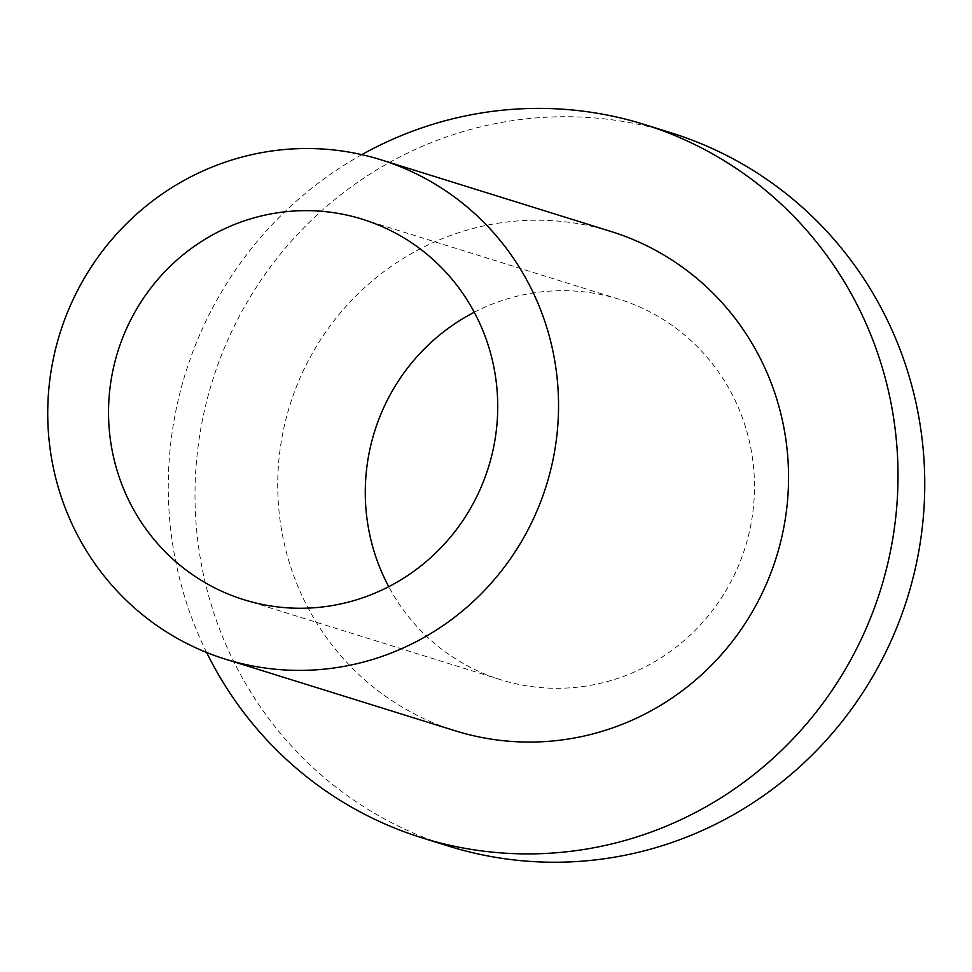 <?xml version="1.0" encoding="UTF-8"?>
<svg xmlns="http://www.w3.org/2000/svg" width="972" height="972" viewBox="0 0 972 972"><rect width="100%" height="100%" fill="white"/><g stroke="black" fill="none" stroke-linecap="round" stroke-linejoin="round"><path stroke-width="0.73" stroke-dasharray="4.86 3.65" d="M206.647 652.491A373.6 364.026 107.3 0 1 361.815 154.657M448.724 846.162A373.6 364.026 107.3 0 1 212.346 381.17A373.6 364.026 107.3 0 1 671.044 132.812M610.951 231.47A261.517 254.81 -72.7 0 0 289.863 405.324A261.517 254.81 -72.7 0 0 455.321 730.823M474.275 312.255A199.248 194.145 107.3 0 1 619.176 299.255A199.248 194.145 107.3 0 1 746.958 541.416A199.248 194.145 107.3 0 1 512.025 682.879A199.248 194.145 107.3 0 1 500.592 679.707A199.248 194.145 107.3 0 1 388.739 586.687M243.851 599.688L500.592 679.707M362.422 219.235L619.176 299.255"/><path stroke-width="1.46" d="M361.815 154.657A373.6 364.026 107.3 0 1 644.302 124.465A373.6 364.026 107.3 0 1 883.9 578.522A373.6 364.026 107.3 0 1 443.402 843.769A373.6 364.026 107.3 0 1 421.982 837.815A373.6 364.026 107.3 0 1 206.647 652.491M644.302 124.465L671.044 132.812A373.6 364.026 107.3 0 1 910.655 586.857A373.6 364.026 107.3 0 1 470.144 852.104A373.6 364.026 107.3 0 1 448.724 846.162L421.982 837.815M225.322 659.138L455.321 730.823A261.517 254.81 -72.7 0 0 470.327 734.978A261.517 254.81 -72.7 0 0 778.681 549.302A261.517 254.81 -72.7 0 0 610.951 231.47L380.951 159.785A261.517 254.81 -72.7 0 0 59.863 333.639A261.517 254.81 -72.7 0 0 225.322 659.138A261.517 254.81 -72.7 0 0 240.315 663.293A261.517 254.81 -72.7 0 0 548.67 477.617A261.517 254.81 -72.7 0 0 380.951 159.785M388.739 586.687A199.248 194.145 107.3 0 1 474.275 312.255M255.272 602.859A199.248 194.145 107.3 0 1 243.851 599.688A199.248 194.145 107.3 0 1 117.782 351.694A199.248 194.145 107.3 0 1 362.422 219.235A199.248 194.145 107.3 0 1 490.204 461.396A199.248 194.145 107.3 0 1 255.272 602.859"/></g></svg>
